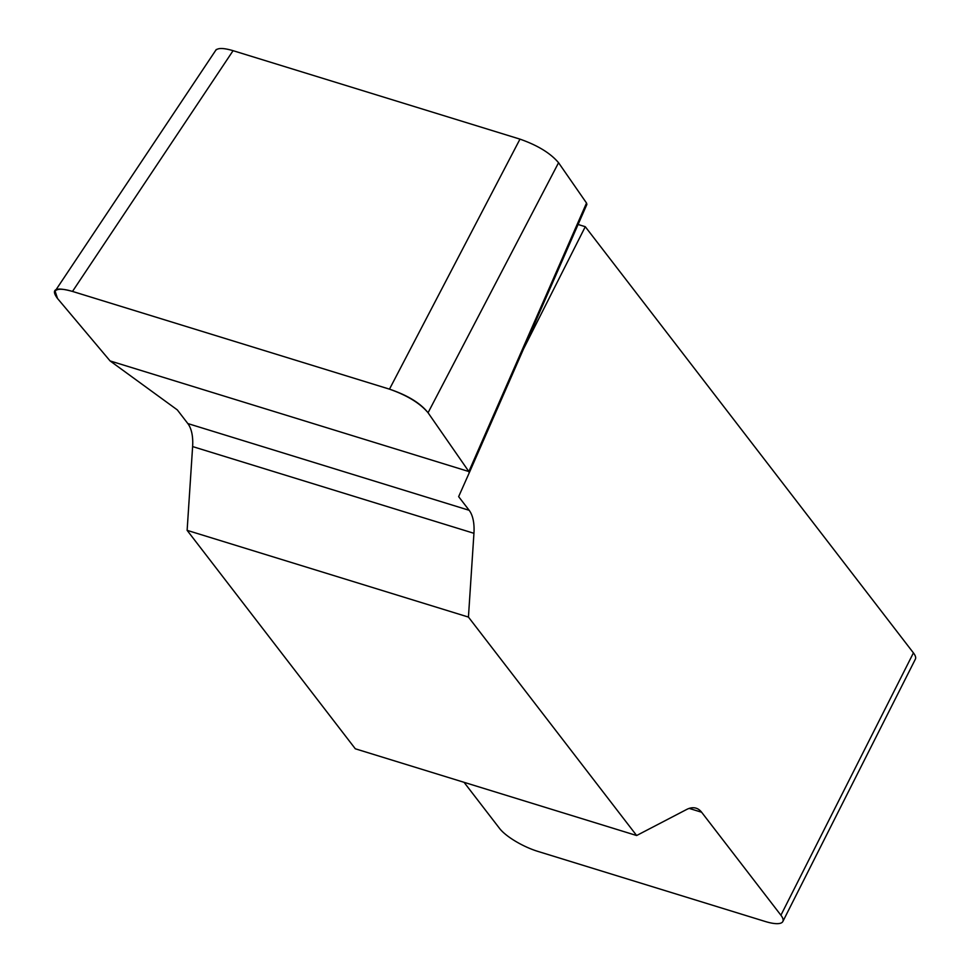 <?xml version="1.0" encoding="UTF-8"?>
<svg xmlns="http://www.w3.org/2000/svg" width="970" height="970" viewBox="0 0 970 970"><rect width="100%" height="100%" fill="white"/><g stroke="black" fill="none" stroke-linecap="round" stroke-linejoin="round"><path stroke-width="1.45" d="M578.084 224.482L585.274 226.701L523.606 348.788M469.153 510.293L458.64 496.64L469.201 472.899L468.849 471.541L428.061 412.747C420.022 403.217 407.157 395.36 389.479 389.152L72.495 291.424C63.038 288.623 57.242 288.526 55.096 291.121L57.533 298.505L110.083 360.925L177.316 409.898L187.828 423.563A40.461 19.861 -72.9 0 1 192.618 446.576L187.125 530.347L468.437 617.078L473.942 533.306A40.461 19.861 107.1 0 0 469.153 510.293L187.828 423.563M464.048 782.317L499.599 828.477A32.374 9.251 -153.2 0 0 537.756 851.357L765.172 921.464A32.374 9.251 -153.2 0 0 782.851 921.5A32.374 9.251 -153.2 0 0 780.911 915.219L701.625 812.242A40.461 19.861 107.1 0 0 696.072 808.18A40.461 19.861 107.1 0 0 686.602 809.501L636.635 835.522L468.437 617.078M780.911 915.219L913.425 652.895L585.274 226.701M636.635 835.522L355.311 748.791L187.125 530.347M215.692 50.379C217.838 47.797 223.633 47.894 233.079 50.682L72.495 291.424M389.479 389.152L519.981 139.134L233.079 50.682M519.981 139.134C537.671 145.342 550.524 153.212 558.562 162.73L428.061 412.747M468.849 471.541L586.523 203.045L558.562 162.73M586.523 203.045L586.886 204.403L469.201 472.899M913.425 652.895A32.374 9.251 26.8 0 1 915.365 659.188L782.851 921.5M57.521 298.493C50.488 289.048 55.52 286.708 72.641 291.473L389.334 389.103C407.473 395.214 420.386 403.083 428.049 412.735L468.849 471.541L110.083 360.925L57.521 298.493M701.625 812.242L689.185 808.398M473.942 533.306L192.618 446.576M586.886 204.391L469.213 472.887M55.714 290.2L216.298 49.47"/></g></svg>
